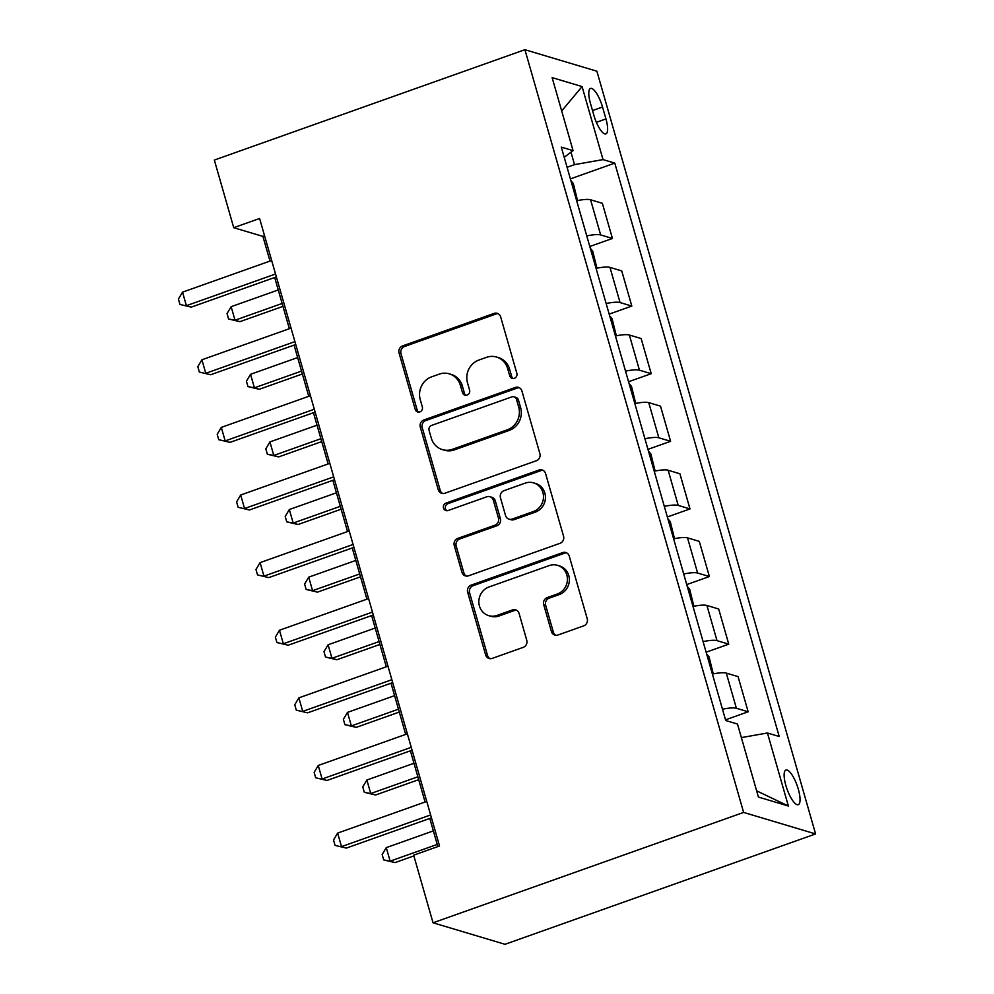 <?xml version="1.0" encoding="UTF-8"?>
<svg xmlns="http://www.w3.org/2000/svg" width="994" height="994" viewBox="0 0 994 994"><rect width="100%" height="100%" fill="white"/><g stroke="black" fill="none" stroke-linecap="round" stroke-linejoin="round"><path stroke-width="1.49" d="M514.358 378.304A3.951 3.69 -73.4 0 0 516.843 373.322L500.665 316.912A5.641 5.268 -73.4 0 0 494.068 313.408L402.607 345.912A5.641 5.268 -73.4 0 0 399.054 353.019L415.231 409.441A3.951 3.69 -73.4 0 0 419.853 411.889A3.951 3.69 -73.4 0 0 422.338 406.906L420.251 399.613A18.041 16.873 -73.4 0 1 431.632 376.838L439.261 374.129A18.041 16.873 -73.4 0 1 449.288 373.843A18.041 16.873 -73.4 0 1 460.384 385.349L462.483 392.642A3.951 3.69 -73.4 0 0 467.105 395.103A3.951 3.69 -73.4 0 0 469.59 390.12L467.503 382.814A18.041 16.873 -73.4 0 1 478.884 360.052L486.513 357.343A18.041 16.873 -73.4 0 1 496.54 357.045A18.041 16.873 -73.4 0 1 507.636 368.55L509.736 375.856A3.951 3.69 -73.4 0 0 514.358 378.304M798.319 789.211A18.377 5.355 70.4 0 0 785.943 770.027A18.377 5.355 70.4 0 0 785.869 785.484A18.377 5.355 70.4 0 0 798.244 804.668A18.377 5.355 70.4 0 0 798.319 789.211M551.409 631.501A5.641 5.268 -73.4 0 0 558.007 635.004L583.664 625.885A5.641 5.268 -73.4 0 0 587.23 618.765L569.264 556.118A5.641 5.268 -73.4 0 0 562.654 552.614L471.206 585.106A5.641 5.268 -73.4 0 0 467.64 592.225L485.606 654.872A5.641 5.268 -73.4 0 0 492.216 658.388L523.204 647.367A5.641 5.268 -73.4 0 0 526.758 640.248L519.079 613.435A5.641 5.268 -73.4 0 0 512.469 609.931L497.099 615.398A15.084 14.102 -73.4 0 1 488.713 615.646A15.084 14.102 -73.4 0 1 478.835 601.606A15.084 14.102 -73.4 0 1 488.961 586.994L549.16 565.598A15.084 14.102 -73.4 0 1 557.559 565.35A15.084 14.102 -73.4 0 1 567.425 579.39A15.084 14.102 -73.4 0 1 557.311 594.002L547.272 597.568A5.641 5.268 -73.4 0 0 543.718 604.687L551.409 631.501L553.347 632.072A5.641 5.268 -73.4 0 0 555.87 635.278M524.919 49.7L214.331 160.059L233.727 227.688L259.608 218.481L439.534 845.981L413.653 855.175L433.049 922.792L743.624 812.421L524.919 49.7L596.885 71.208L815.589 833.941L743.624 812.421M536.313 460.756A5.641 5.268 -73.4 0 0 539.879 453.637L521.912 390.977A5.641 5.268 -73.4 0 0 515.302 387.474L423.854 419.977A5.641 5.268 -73.4 0 0 420.288 427.097L438.255 489.744A5.641 5.268 -73.4 0 0 444.865 493.248L536.313 460.756M545.582 473.542L563.548 536.201A5.641 5.268 -73.4 0 1 559.995 543.32L468.534 575.812A5.641 5.268 -73.4 0 1 461.937 572.308L454.246 545.495A5.641 5.268 -73.4 0 1 457.799 538.388L494.888 525.205A5.641 5.268 -73.4 0 0 498.454 518.085L493.347 500.305A5.641 5.268 -73.4 0 0 486.749 496.801L448.132 510.518A3.951 3.69 -73.4 0 1 443.349 506.915A3.951 3.69 -73.4 0 1 445.995 503.088L538.984 470.038A5.641 5.268 -73.4 0 1 545.582 473.542M590.461 103.413L593.878 115.316A17.805 5.194 70.4 0 0 605.868 133.892A17.805 5.194 70.4 0 0 605.942 118.92L602.526 107.017A17.805 5.194 70.4 0 0 590.535 88.441A17.805 5.194 70.4 0 0 590.461 103.413M564.207 157.276L573.066 150.641L561.299 147.124L725.719 720.526L737.486 724.042L758.422 797.064L788.379 806.022L756.633 790.826M573.066 150.641L552.13 77.619L582.074 86.565L603.023 159.599L574.532 164.631L567.077 167.278M570.407 178.883L614.789 163.115L603.023 159.599M614.789 163.115L779.209 736.504L767.443 732.988L788.379 806.022M433.049 922.792L505.014 944.3L815.589 833.941M233.727 227.688L262.901 236.398L269.983 261.074M274.679 277.488L289.366 328.691M294.075 345.104L308.749 396.308M313.458 412.721L328.144 463.937M332.853 480.338L347.527 531.554M352.236 547.955L366.923 599.171M371.632 615.572L386.306 666.788M391.015 683.201L405.701 734.404M410.41 750.818L425.084 802.021M429.793 818.435L437.869 846.565M574.532 164.631L570.966 152.206M264.578 235.802L262.901 236.398M589.79 246.5L612.428 238.461L602.352 203.298L590.585 199.782A22.974 4.585 164 0 0 576.669 200.738M609.185 314.116L631.824 306.077L621.735 270.915L609.968 267.398A22.974 4.585 164 0 0 596.065 268.355M628.568 381.733L651.207 373.694L641.13 338.532L629.364 335.015A22.974 4.585 164 0 0 615.448 335.972M647.964 449.35L670.602 441.311L660.513 406.148L648.747 402.632A22.974 4.585 164 0 0 634.843 403.589M667.347 516.967L689.985 508.928L679.908 473.765L668.142 470.249A22.974 4.585 164 0 0 654.226 471.206M686.742 584.584L709.381 576.545L699.291 541.382L687.525 537.866A22.974 4.585 164 0 0 673.609 538.823M706.125 652.201L728.764 644.162L718.687 608.999L706.92 605.483A22.974 4.585 164 0 0 693.004 606.439M725.521 719.83L748.159 711.779L738.07 676.616L726.303 673.1A22.974 4.585 164 0 0 712.387 674.056M612.428 238.461L600.662 234.944A22.974 4.585 164 0 0 586.758 235.901M631.824 306.077L620.057 302.561A22.974 4.585 164 0 0 606.141 303.518M651.207 373.694L639.44 370.178A22.974 4.585 164 0 0 625.524 371.135M670.602 441.311L658.836 437.795A22.974 4.585 164 0 0 644.92 438.752M689.985 508.928L678.219 505.412A22.974 4.585 164 0 0 664.303 506.368M709.381 576.545L697.614 573.029A22.974 4.585 164 0 0 683.698 573.985M728.764 644.162L716.997 640.645A22.974 4.585 164 0 0 703.081 641.602M748.159 711.779L736.392 708.262A22.974 4.585 164 0 0 722.476 709.219M741.375 737.598L767.443 732.988M561.685 110.968L582.074 86.565M513.177 378.515A3.951 3.69 -73.4 0 1 511.674 376.44L509.587 369.134A18.041 16.873 -73.4 0 0 498.491 357.629L496.54 357.045M449.288 373.843L451.239 374.415A18.041 16.873 -73.4 0 1 462.334 385.921L464.422 393.226A3.951 3.69 -73.4 0 0 465.925 395.314M498.143 313.706A5.641 5.268 -73.4 0 0 496.006 313.992L404.558 346.484A5.641 5.268 -73.4 0 0 400.992 353.603L417.169 410.013A3.951 3.69 -73.4 0 0 418.673 412.1M519.39 387.772A5.641 5.268 -73.4 0 0 517.253 388.058L425.792 420.561A5.641 5.268 -73.4 0 0 422.239 427.668L440.205 490.328A5.641 5.268 -73.4 0 0 442.728 493.533M516.47 399.352A3.951 3.69 -73.4 0 0 511.848 396.892L431.57 425.42A3.951 3.69 -73.4 0 0 429.073 430.402L431.284 438.106A18.041 16.873 -73.4 0 0 442.38 449.611A18.041 16.873 -73.4 0 0 452.419 449.313L507.288 429.818A18.041 16.873 -73.4 0 0 518.682 407.055L516.47 399.352L518.421 399.936A3.951 3.69 -73.4 0 0 515.985 397.414L514.047 396.83M442.38 449.611L444.33 450.195A18.041 16.873 -73.4 0 0 454.357 449.897L452.419 449.313M518.421 399.936L520.62 407.627A18.041 16.873 -73.4 0 1 509.239 430.402L454.357 449.897M489.88 496.702L491.831 497.286A5.641 5.268 -73.4 0 1 495.298 500.877L500.392 518.669A5.641 5.268 -73.4 0 1 496.838 525.789L459.75 538.959A5.641 5.268 -73.4 0 0 456.184 546.079L463.875 572.892A5.641 5.268 -73.4 0 0 466.397 576.098M543.059 470.348A5.641 5.268 -73.4 0 0 540.922 470.622L447.946 503.66A3.951 3.69 -73.4 0 0 446.952 510.73M533.38 511.525A15.084 14.102 -73.4 0 0 543.494 496.913A15.084 14.102 -73.4 0 0 533.629 482.873A15.084 14.102 -73.4 0 0 525.23 483.121L504.02 490.663A5.641 5.268 -73.4 0 0 500.467 497.77L505.561 515.563A5.641 5.268 -73.4 0 0 512.171 519.067L533.38 511.525L535.319 512.109A15.084 14.102 -73.4 0 0 545.445 497.485A15.084 14.102 -73.4 0 0 535.567 483.457L533.629 482.873M509.027 519.154L510.978 519.738A5.641 5.268 -73.4 0 0 514.109 519.651L512.171 519.067M535.319 512.109L514.109 519.651M557.559 565.35L559.498 565.934A15.084 14.102 -73.4 0 1 569.363 579.962A15.084 14.102 -73.4 0 1 559.249 594.586L549.222 598.152A5.641 5.268 -73.4 0 0 545.656 605.259L553.347 632.072M488.713 615.646L490.651 616.218A15.084 14.102 -73.4 0 0 499.05 615.982L497.099 615.398M516.545 610.241A5.641 5.268 -73.4 0 0 514.42 610.515L499.05 615.982M566.729 552.913A5.641 5.268 -73.4 0 0 564.604 553.186L473.144 585.69A5.641 5.268 -73.4 0 0 469.59 592.809L487.557 655.456A5.641 5.268 -73.4 0 0 490.079 658.662M577.551 200.564L573.327 183.542L570.891 180.597M278.258 289.95L231.142 306.686L235.019 320.217L239.889 321.671L282.967 306.363M239.889 321.671L228.583 318.987L235.019 320.217L282.134 303.468M228.583 318.987L227.042 313.57L231.142 306.686M275.524 274.009L186.4 305.68L182.523 292.161L271.648 260.49M276.357 276.891L191.258 307.134L179.964 304.45L178.411 299.045L182.523 292.161M191.258 307.134L179.964 304.45M596.934 268.181L592.722 251.159L590.287 248.214M297.641 357.567L250.538 374.303L254.414 387.834L259.272 389.288L302.35 373.98M259.272 389.288L247.978 386.604L254.414 387.834L301.517 371.085M247.978 386.604L246.425 381.187L250.538 374.303M616.33 335.798L612.105 318.776L609.67 315.831M317.036 425.183L269.921 441.92L273.797 455.451L278.668 456.905L321.733 441.597M278.668 456.905L267.361 454.221L273.797 455.451L320.913 438.702M267.361 454.221L265.82 448.803L269.921 441.92M635.713 403.415L631.501 386.393L629.065 383.448M336.419 492.8L289.316 509.537L293.193 523.068L298.051 524.521L341.128 509.214M298.051 524.521L286.757 521.838L293.193 523.068L340.296 506.331M286.757 521.838L285.203 516.433L289.316 509.537M294.92 341.625L205.783 373.297L201.906 359.778L291.043 328.107M295.74 344.508L210.653 374.75L199.347 372.067L197.806 366.662L201.906 359.778M210.653 374.75L199.347 372.067M314.303 409.242L225.178 440.914L221.302 427.395L310.426 395.724M315.135 412.125L230.036 442.367L218.742 439.683L217.189 434.279L221.302 427.395M230.036 442.367L218.742 439.683M333.698 476.859L244.561 508.53L240.685 495.012L329.822 463.341M334.518 479.742L249.432 509.984L238.125 507.3L236.584 501.895L240.685 495.012M249.432 509.984L238.125 507.3M655.108 471.032L650.884 454.009L648.448 451.065M355.815 560.417L308.699 577.166L312.576 590.684L317.446 592.138L360.511 576.831M317.446 592.138L306.14 589.454L312.576 590.684L359.691 573.948M306.14 589.454L304.599 584.05L308.699 577.166M353.081 544.476L263.957 576.147L260.08 562.629L349.205 530.958M353.914 547.371L268.815 577.601L257.521 574.917L255.967 569.512L260.08 562.629M268.815 577.601L257.521 574.917M674.491 538.649L670.279 521.626L667.844 518.682M375.198 628.034L328.095 644.783L331.971 658.301L336.829 659.755L379.907 644.447M336.829 659.755L325.535 657.071L331.971 658.301L379.074 641.565M325.535 657.071L323.982 651.666L328.095 644.783M693.887 606.265L689.662 589.243L687.227 586.298M394.593 695.651L347.478 712.4L351.354 725.918L356.225 727.372L399.29 712.064M356.225 727.372L344.918 724.688L351.354 725.918L398.47 709.182M344.918 724.688L343.377 719.283L347.478 712.4M713.27 673.882L709.057 656.86L706.622 653.928M413.976 763.268L366.873 780.017L370.75 793.535L375.608 794.989L418.685 779.681M375.608 794.989L364.313 792.305L370.75 793.535L417.853 776.799M364.313 792.305L362.76 786.9L366.873 780.017M433.372 830.885L386.256 847.634L390.133 861.152L395.003 862.606L413.864 855.909M395.003 862.606L383.696 859.922L390.133 861.152L437.248 844.415M383.696 859.922L382.156 854.517L386.256 847.634M372.477 612.093L283.34 643.764L279.463 630.246L368.6 598.574M373.297 614.988L288.21 645.218L276.904 642.534L275.363 637.129L279.463 630.246M288.21 645.218L276.904 642.534M391.86 679.71L302.735 711.381L298.859 697.863L387.983 666.191M392.692 682.605L307.593 712.835L296.299 710.151L294.746 704.746L298.859 697.863M307.593 712.835L296.299 710.151M411.255 747.326L322.118 778.998L318.242 765.479L407.378 733.808M412.075 750.221L326.989 780.452L315.682 777.78L314.141 772.363L318.242 765.479M326.989 780.452L315.682 777.78M430.638 814.943L341.514 846.627L337.637 833.096L426.761 801.425M431.471 817.838L346.372 848.081L335.077 845.397L333.524 839.98L337.637 833.096M346.372 848.081L335.077 845.397M600.662 234.944L590.585 199.782M620.057 302.561L609.968 267.398M639.44 370.178L629.364 335.015M658.836 437.795L648.747 402.632M678.219 505.412L668.142 470.249M697.614 573.029L687.525 537.866M716.997 640.645L706.92 605.483M736.392 708.262L726.303 673.1M592.523 110.582L602.526 107.017M596.363 122.324L605.942 118.92M509.587 369.134L507.636 368.55M464.422 393.226L462.483 392.642M462.334 385.921L460.384 385.349M417.169 410.013L415.231 409.441M400.992 353.603L399.054 353.019M404.558 346.484L402.607 345.912M496.006 313.992L494.068 313.408M511.674 376.44L509.736 375.856M440.205 490.328L438.255 489.744M422.239 427.668L420.288 427.097M425.792 420.561L423.854 419.977M517.253 388.058L515.302 387.474M509.239 430.402L507.288 429.818M520.62 407.627L518.682 407.055M463.875 572.892L461.937 572.308M456.184 546.079L454.246 545.495M459.75 538.959L457.799 538.388M496.838 525.789L494.888 525.205M500.392 518.669L498.454 518.085M495.298 500.877L493.347 500.305M447.946 503.66L445.995 503.088M540.922 470.622L538.984 470.038M545.656 605.259L543.718 604.687M549.222 598.152L547.272 597.568M559.249 594.586L557.311 594.002M514.42 610.515L512.469 609.931M487.557 655.456L485.606 654.872M469.59 592.809L467.64 592.225M473.144 585.69L471.206 585.106M564.604 553.186L562.654 552.614"/></g></svg>
